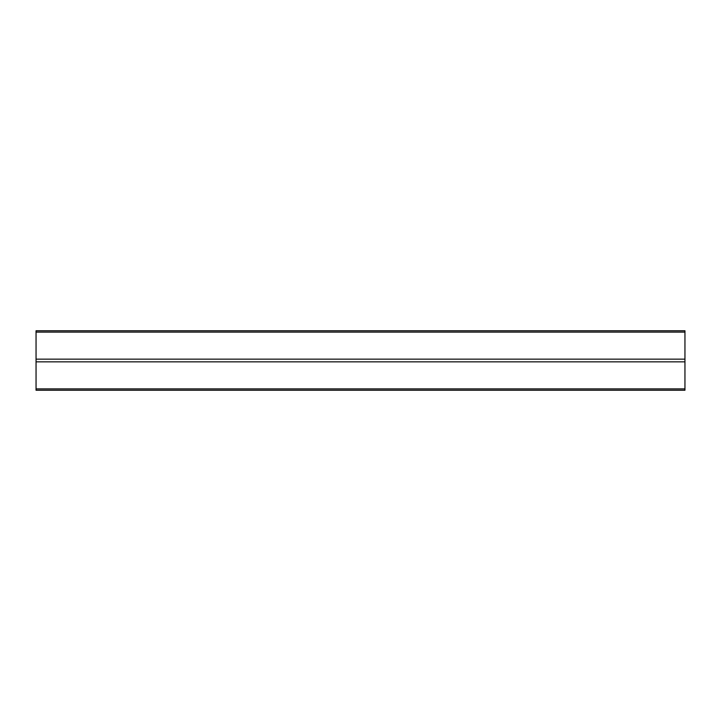 <?xml version="1.0" encoding="UTF-8"?>
<svg xmlns="http://www.w3.org/2000/svg" width="721" height="721" viewBox="0 0 721 721"><rect width="100%" height="100%" fill="white"/><g stroke="black" fill="none" stroke-linecap="round" stroke-linejoin="round"><path stroke-width="1.08" d="M684.95 332.111L36.05 332.111L36.05 330.759L684.95 330.759L684.95 390.241L36.05 390.241L36.05 388.889L684.95 388.889M684.95 361.852L36.05 361.852L36.05 388.889M36.05 361.852L36.05 359.148L684.95 359.148M36.05 332.111L36.05 359.148"/></g></svg>
